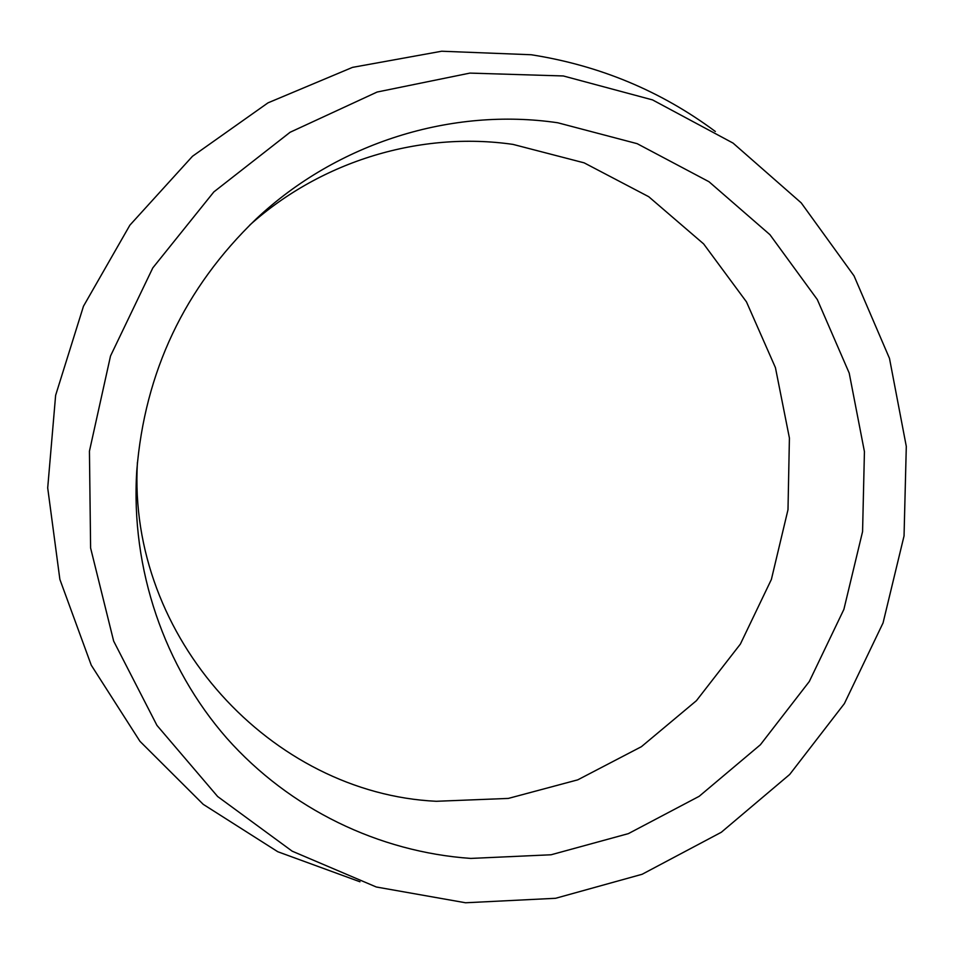 <?xml version="1.0" encoding="UTF-8"?>
<svg xmlns="http://www.w3.org/2000/svg" width="954" height="954" viewBox="0 0 954 954"><rect width="100%" height="100%" fill="white"/><g stroke="black" fill="none" stroke-linecap="round" stroke-linejoin="round"><path stroke-width="1.43" d="M563.325 75.962L469.893 73.1L377.116 92.037L290.111 132.26L213.851 191.909L152.795 267.895L110.521 355.973L89.437 451.159L90.606 548.013L113.657 641.1L156.945 725.374L217.655 796.53L292.162 851.171L376.281 886.993L465.564 902.77L555.598 898.286L642.137 874.269L721.307 832.27L789.685 774.469L844.373 703.623L883.058 622.914L904.046 535.921L906.3 446.412L889.486 358.382L854.045 275.885L801.217 202.868L733.066 143.1L652.524 99.896L563.325 75.962M715.357 131.497C660.979 91.059 599.601 65.48 531.223 54.748L441.678 51.23L352.491 67.376L267.991 102.853L192.493 156.265L129.887 225.168L83.475 306.222L55.63 395.314L47.7 487.923L59.875 579.388L91.262 665.188L139.952 741.306L203.226 804.341L277.781 851.731L359.98 881.782M470.811 858.421L551.078 854.772L628.376 833.629L699.163 796.316L760.362 744.788L809.302 681.514L843.885 609.379L862.571 531.605L864.431 451.624L849.203 373.074L817.316 299.568L769.938 234.684L709.001 181.737L637.165 143.672L557.792 122.78C452.005 107.158 337.43 142.48 256.077 219.038C184.516 287.965 144.746 371.929 136.756 470.954C130.638 569.156 164.35 666.906 226.825 738.229C289.801 809.183 379.072 852.053 470.811 858.421M137.412 462.404C127.216 638.035 271.842 793.537 436.312 801.288L508.339 798.415L577.778 779.835L641.41 746.684L696.42 700.689L740.387 644.069L771.381 579.436L787.992 509.71L789.411 438.017L775.435 367.648L746.469 301.869L703.635 243.902L648.72 196.703L584.17 162.86L513.025 144.4C420.905 131.115 321.772 160.57 249.876 224.977"/></g></svg>
